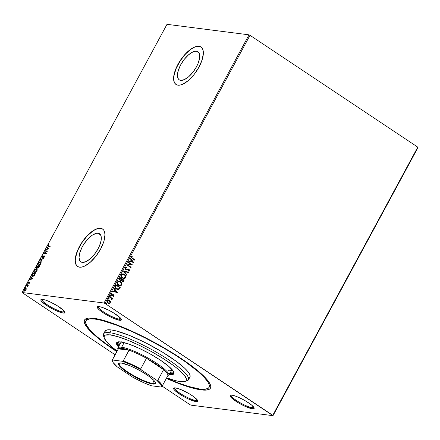 <?xml version="1.0" encoding="UTF-8"?>
<svg xmlns="http://www.w3.org/2000/svg" width="440" height="440" viewBox="0 0 440 440"><rect width="100%" height="100%" fill="white"/><g stroke="black" fill="none" stroke-linecap="round" stroke-linejoin="round"><path stroke-width="0.66" d="M209.319 386.611A69.971 13.228 -151.6 0 0 210.089 384.098A69.971 13.228 28.4 0 1 209.803 385.974L209.061 387.354A69.971 13.228 28.4 0 1 200.007 389.092A69.971 13.228 28.4 0 1 166.502 378.125L178.376 382.976L188.243 386.364L200.007 389.092L205.381 389.235L208.538 388.031L209.237 386.936L209.341 385.523L208.852 383.807L207.774 381.805L203.891 377.02L197.835 371.355L185.224 361.691L174.933 354.827L163.587 347.936L145.547 338.124L133.524 332.299L116.628 325.188L102.394 320.568L94.996 319.077A69.971 13.228 28.4 0 1 167.53 350.268A69.971 13.228 28.4 0 1 209.055 387.365M201.212 389.895L201.069 389.213L201.212 389.895L206.712 390.043L209.941 388.812L210.656 387.69L210.766 386.243L209.16 382.443L205.183 377.548L198.99 371.756L190.823 365.277L180.989 358.375L157.883 344.344L133.199 331.798L121.446 326.695L110.693 322.641L101.354 319.798L93.792 318.274A71.583 13.53 28.4 0 1 162.102 346.726A71.583 13.53 28.4 0 1 210.529 385.204A71.583 13.53 28.4 0 1 201.212 389.895A71.583 13.53 28.4 0 1 166.347 378.417L184.311 385.528L193.649 388.372L201.212 389.895M195.701 400.472A12.87 2.431 -151.6 0 0 197.395 400.07A12.87 2.431 28.4 0 1 197.362 400.153A12.87 2.431 28.4 0 1 195.701 400.472L196.488 399.009L195.701 400.472A12.87 2.431 28.4 0 1 182.358 394.735A12.87 2.431 28.4 0 1 174.724 387.91A12.87 2.431 28.4 0 1 174.774 387.838A12.87 2.431 -151.6 0 0 182.166 394.62A12.87 2.431 -151.6 0 0 195.701 400.472L195.927 401.566L195.701 400.472M175.406 387.888A13.673 2.585 28.4 0 1 188.458 393.322A13.673 2.585 28.4 0 1 197.709 400.67A13.673 2.585 28.4 0 1 195.927 401.566L197.593 401.363L197.445 400.142L193.941 396.864L189.937 394.196L180.691 389.493L175.406 387.888L173.739 388.097L173.888 389.312L174.647 390.247L181.396 395.257L188.397 398.986L195.927 401.566A13.673 2.585 28.4 0 1 180.664 394.807A13.673 2.585 28.4 0 1 174.103 387.91A13.673 2.585 28.4 0 1 175.406 387.888M62.931 311.949A12.87 2.431 -151.6 0 0 64.625 311.553A12.87 2.431 28.4 0 1 64.592 311.636A12.87 2.431 28.4 0 1 62.931 311.949L63.718 310.486L62.931 311.949A12.87 2.431 28.4 0 1 49.588 306.213A12.87 2.431 28.4 0 1 41.954 299.393A12.87 2.431 28.4 0 1 42.004 299.316A12.87 2.431 -151.6 0 0 49.396 306.097A12.87 2.431 -151.6 0 0 62.931 311.949L63.157 313.049L62.931 311.949M42.636 299.365A13.673 2.585 28.4 0 1 55.688 304.805A13.673 2.585 28.4 0 1 64.939 312.152A13.673 2.585 28.4 0 1 63.157 313.049L64.207 313.077L64.983 312.351L63.916 310.69L57.167 305.679L50.166 301.95L45.865 300.201L42.636 299.365L40.97 299.574L41.118 300.79L41.877 301.725L48.626 306.735L55.627 310.464L63.157 313.049A13.673 2.585 28.4 0 1 47.894 306.29A13.673 2.585 28.4 0 1 41.333 299.387A13.673 2.585 28.4 0 1 42.636 299.365M119.367 319.182A12.87 2.431 -151.6 0 0 121.066 318.786A12.87 2.431 28.4 0 1 121.033 318.868A12.87 2.431 28.4 0 1 119.367 319.182L120.159 317.724L119.367 319.182A12.87 2.431 28.4 0 1 106.029 313.451A12.87 2.431 28.4 0 1 98.389 306.625A12.87 2.431 28.4 0 1 98.439 306.554A12.87 2.431 -151.6 0 0 105.831 313.33A12.87 2.431 -151.6 0 0 119.367 319.182L119.592 320.282L119.367 319.182M99.077 306.598A13.673 2.585 28.4 0 1 112.123 312.037A13.673 2.585 28.4 0 1 121.374 319.385A13.673 2.585 28.4 0 1 119.592 320.282L120.643 320.309L121.418 319.583L120.351 317.922L113.608 312.911L108.955 310.321L102.306 307.434L99.077 306.598L97.411 306.807L97.559 308.022L99.501 310.068L105.061 313.973L112.068 317.697L119.592 320.282A13.673 2.585 28.4 0 1 104.335 313.522A13.673 2.585 28.4 0 1 97.768 306.62A13.673 2.585 28.4 0 1 99.077 306.598M252.137 407.704A12.87 2.431 -151.6 0 0 253.836 407.308A12.87 2.431 28.4 0 1 253.798 407.385A12.87 2.431 28.4 0 1 252.137 407.704L252.929 406.241L252.137 407.704A12.87 2.431 28.4 0 1 238.799 401.968A12.87 2.431 28.4 0 1 231.16 395.148A12.87 2.431 28.4 0 1 231.209 395.07A12.87 2.431 -151.6 0 0 238.601 401.852A12.87 2.431 -151.6 0 0 252.137 407.704L252.362 408.804L252.137 407.704M231.847 395.12A13.673 2.585 28.4 0 1 244.893 400.554A13.673 2.585 28.4 0 1 254.144 407.908A13.673 2.585 28.4 0 1 252.362 408.804L254.029 408.595L253.88 407.38L251.939 405.334L246.378 401.429L241.725 398.844L235.076 395.956L231.847 395.12L230.181 395.329L230.021 395.819L231.088 397.48L237.831 402.49L244.838 406.219L252.362 408.804A13.673 2.585 28.4 0 1 237.105 402.039A13.673 2.585 28.4 0 1 230.538 395.142A13.673 2.585 28.4 0 1 231.847 395.12M98.054 233.25A16.858 7.282 123.7 0 1 99.528 233.789A16.858 7.282 123.7 0 1 97.191 250.355A16.858 7.282 123.7 0 1 82.302 262.372L80.916 261.899L79.888 260.876L79.035 257.395L79.877 252.45L82.291 246.802L83.98 243.98L87.995 238.882L92.345 235.142L96.36 233.332L98.054 233.25L99.44 233.728L100.469 234.746L101.107 236.264L101.112 240.565L99.451 245.96L98.065 248.826L94.451 254.32L90.189 258.825L85.921 261.652L82.302 262.372A16.858 7.282 123.7 0 1 80.828 261.839A16.858 7.282 123.7 0 1 83.166 245.273A16.858 7.282 123.7 0 1 98.054 233.25L100.595 234.944L98.054 233.25M196.471 51.233A16.858 7.282 123.7 0 1 197.951 51.766A16.858 7.282 123.7 0 1 195.608 68.332A16.858 7.282 123.7 0 1 180.725 80.355L179.333 79.877L178.305 78.859L177.452 75.372L178.299 70.428L180.708 64.779L184.322 59.285L188.59 54.78L192.852 51.953L194.782 51.315L196.471 51.233L197.857 51.706L198.891 52.723L199.524 54.247L199.529 58.542L197.868 63.943L196.482 66.803L192.869 72.297L188.606 76.802L184.338 79.629L180.725 80.355A16.858 7.282 123.7 0 1 179.245 79.816A16.858 7.282 123.7 0 1 181.583 63.25A16.858 7.282 123.7 0 1 196.471 51.233L199.012 52.927L196.471 51.233M201.091 47.053L201.031 47.014A22.523 9.73 -56.3 0 0 199.117 46.338L198.996 46.261A22.523 9.73 123.7 0 1 200.97 46.976A22.523 9.73 123.7 0 1 197.846 69.102A22.523 9.73 123.7 0 1 177.958 85.162L180.213 85.052L182.793 84.2L188.485 80.421L194.183 74.404L199.012 67.062L202.235 59.516L203.363 52.91L203.077 50.287L202.224 48.257L200.849 46.893L198.996 46.261L196.735 46.371L194.161 47.223L191.367 48.785L185.559 53.779L182.765 57.019L177.941 64.361L174.719 71.907L173.591 78.513L173.877 81.136L174.724 83.166L176.105 84.524L177.958 85.162A22.523 9.73 123.7 0 1 175.984 84.447A22.523 9.73 123.7 0 1 179.108 62.321A22.523 9.73 123.7 0 1 198.996 46.261L199.117 46.338A22.523 9.73 -56.3 0 0 179.273 62.326A22.523 9.73 -56.3 0 0 176.044 84.486M102.668 229.075L102.614 229.037A22.523 9.73 -56.3 0 0 100.694 228.36L100.573 228.278A22.523 9.73 123.7 0 1 102.547 228.993A22.523 9.73 123.7 0 1 99.424 251.125A22.523 9.73 123.7 0 1 79.541 267.185L81.796 267.075L84.37 266.222L90.068 262.444L95.766 256.421L100.595 249.084L103.818 241.532L104.946 234.933L104.654 232.309L103.807 230.274L102.427 228.916L100.573 228.278L98.318 228.388L95.744 229.246L92.95 230.808L87.142 235.802L81.779 242.611L77.671 250.201L75.455 257.416L75.168 260.53L75.46 263.159L76.307 265.188L77.688 266.547L79.541 267.185A22.523 9.73 123.7 0 1 77.567 266.47A22.523 9.73 123.7 0 1 80.691 244.338A22.523 9.73 123.7 0 1 100.573 228.278L100.694 228.36A22.523 9.73 -56.3 0 0 80.856 244.349A22.523 9.73 -56.3 0 0 77.627 266.508M417.775 147.147L272.773 415.316L105.001 303.457L250.003 35.294L417.775 147.147L418 147.505L273.004 415.674L418 147.505L417.775 147.147L250.003 35.294L105.001 303.457L273.004 415.674L190.982 405.158L273.004 415.674L272.773 415.316L417.775 147.147M108.559 300.097L110.434 301.554L109.533 300.459L108.306 300.097L107.201 300.773L107.184 302.17L108.35 303.375L109.945 303.391L110.534 301.879L110.281 301.532L110.248 302.885L110.434 301.554L109.533 300.459L108.63 300.108L107.201 300.773C106.887 301.818 107.168 302.627 108.053 303.204L109.346 303.573L110.396 302.902L108.889 303.55M111.645 299.502L112.024 299.816L111.98 298.694L112.437 299.002L112.635 298.628L109.549 296.566L109.346 296.94L111.59 298.601L111.876 299.899L111.98 298.694L112.437 299.002L112.635 298.628L109.549 296.566L109.346 296.94L111.413 298.397L111.645 299.502M112.976 294.602L113.669 294.817L111.436 294.85L111.144 294.173L111.584 294.872L111.183 294.063L111.936 293.788L111.766 293.381L110.935 293.87L111.397 295.257L113.482 295.202L113.702 295.84L113.118 296.104L113.262 296.5L114.163 295.895L113.806 294.921L113.13 294.618L111.584 294.872L111.276 294.305L111.936 293.788L111.766 293.381L110.831 294.267L111.661 295.389L113.614 295.317L113.262 296.5L114.092 296.07L113.113 296.478M115.379 285.791L115.225 287.661L117.04 289.361L118.888 289.372L120.214 287.474L115.99 284.658L115.379 285.791C114.829 287.188 115.181 288.266 116.43 289.025L117.777 289.57L119.037 289.267L120.214 287.474L115.99 284.658L115.379 285.791M119.9 277.426L119.207 278.949L119.559 279.994L120.533 280.577L121.446 280.297L122.535 281.556L123.448 281.364L124.124 280.242L119.9 277.426L119.372 278.399L119.95 280.346L121.446 280.297L122.711 281.595L124.124 280.242L119.9 277.426M123.437 270.881L126.786 275.319L127.006 274.912L124.443 271.59L128.288 272.547L128.508 272.14L123.404 270.941L126.786 275.319L127.006 274.912L124.443 271.59L128.288 272.547L128.508 272.14L123.437 270.881M128.024 262.399L131.164 264.495L126.709 264.831L130.933 267.647L131.137 267.273L127.985 265.172L132.451 264.841L128.227 262.026L128.024 262.399L131.164 264.495L126.709 264.831L130.933 267.647L131.137 267.273L127.985 265.172L132.451 264.841L128.227 262.026L128.024 262.399M132.303 258.044L131.461 257.219L132.264 256.328L132.044 255.921L131.06 256.514L131.076 257.521L134.91 260.293L135.113 259.919L132.154 258.027L135.113 259.919L132.303 258.044L131.494 256.801L132.264 256.328L132.044 255.921L131.06 256.514L132.061 258.39L134.91 260.293L135.113 259.919L134.794 260.211L134.965 259.897L132.303 258.044M133.733 262.477L130.35 258.099L130.13 258.506L131.214 259.908L130.477 261.272L128.849 260.871L128.629 261.278L133.733 262.477L130.35 258.099L130.13 258.506L131.214 259.908L130.477 261.272L128.849 260.871L128.629 261.278L133.733 262.477M126.275 267.212L125.131 267.537L124.971 268.747L126.011 269.709L128.728 269.572L129.041 270.298L128.101 270.704L128.205 271.172L129.322 270.864L129.454 269.83L128.359 268.961L126.401 269.297L125.653 269.033L125.411 268.059L126.561 267.69L126.346 267.223M123.096 273.829L124.421 274.335L123.178 273.839L121.864 274.06L120.972 275.715L121.721 277.481L123.233 278.493L124.999 278.372L125.835 277.206L125.516 275.495L124.267 274.312C125.488 275.088 125.901 276.204 125.51 277.656L125.659 277.673C126.055 276.221 125.642 275.11 124.421 274.335L123.167 273.839L121.204 274.742C120.791 276.194 121.198 277.305 122.419 278.086L123.695 278.597L125.659 277.673L123.624 278.586M119.185 281.061L120.511 281.567L119.268 281.072L117.953 281.292L117.062 282.948L117.81 284.713L119.323 285.725L121.088 285.604L121.924 284.433L121.605 282.722L120.357 281.545C121.578 282.32 121.99 283.437 121.6 284.889L121.748 284.906C122.144 283.454 121.732 282.343 120.511 281.567L119.257 281.072L117.293 281.974C116.88 283.426 117.288 284.537 118.509 285.318L119.785 285.83L121.748 284.906L119.713 285.819M117.48 292.523L114.103 288.151L113.883 288.558L114.967 289.96L114.224 291.324L112.602 290.923L112.382 291.33L117.447 292.589L114.103 288.151L113.883 288.558L114.967 289.96L114.224 291.324L112.602 290.923L112.382 291.33L117.48 292.523M109.819 295.642L110.49 295.581L109.939 295.735L110.281 296.269L110.677 295.812L110.336 295.565L110.523 296.109L110.49 295.581L109.967 295.658L110.149 296.202L110.671 296.125L110 296.186M108.268 298.507L108.939 298.452L108.389 298.601L108.73 299.134L109.126 298.683L108.785 298.43L108.972 298.975L108.939 298.452L108.416 298.529L108.603 299.074L109.12 298.997L108.449 299.052M105.738 303.182L106.409 303.127L105.859 303.276L106.205 303.815L106.601 303.358L106.26 303.105L106.442 303.655L106.409 303.127L105.886 303.204L106.073 303.749L106.59 303.672L105.919 303.732M22 292.495L166.996 24.326L249.018 34.843L104.022 303.012L22 292.495L104.022 303.012L105.001 303.457L104.022 303.012L249.018 34.843L250.003 35.294L249.018 34.843L166.996 24.326L22 292.495L115.121 354.783L22 292.495M26.213 288.69L25.548 288.239L24.409 288.893L23.76 290.103L23.947 290.862L24.877 290.851L25.9 289.894L26.23 288.789L25.729 288.239L23.997 289.487L24.244 290.983L25.124 290.708L25.988 289.74L26.213 288.69L25.729 288.239M27.396 285.852L27.506 286.803L28.243 285.494L26.323 285.252L26.12 285.626L27.445 285.885L27.506 286.803L28.243 285.494L26.323 285.252L28.182 285.62L26.323 285.252L26.12 285.626L27.407 285.857M29.678 282.909L29.48 282.128L27.951 283.03L28.402 281.848L27.588 283.206L28.116 283.409L29.37 282.507L29.018 283.597L29.634 282.986L29.563 282.134L28.045 283.069L28.402 281.848L27.726 282.584L27.852 283.448L29.145 282.574L29.431 282.904L29.018 283.597L29.678 282.909M32.148 274.472L31.757 275.974L32.819 276.496L34.15 275.704L35.392 273.68L32.758 273.339L32.148 274.472C31.543 275.781 31.636 276.457 32.423 276.496L34.276 275.561L35.392 273.68L32.758 273.339L32.148 274.472M36.669 266.107L35.937 267.575L36.273 268.323L37.362 267.641L37.598 268.153L38.302 267.96L39.303 266.447L36.669 266.107L39.237 266.569L36.669 266.107L36.146 267.08L36.273 268.323L37.362 267.641L37.675 268.169L39.303 266.447L36.669 266.107M40.211 259.562L41.965 261.52L42.185 261.113L40.827 259.677L43.467 258.748L43.687 258.341L40.178 259.622L41.965 261.52L42.185 261.113L40.827 259.677L43.467 258.748L43.687 258.341L40.211 259.562M44.792 251.081L46.756 251.334L43.477 253.517L46.112 253.853L46.316 253.479L44.352 253.226L47.63 251.048L44.996 250.707L44.792 251.081L46.756 251.334L43.477 253.517L46.112 253.853L46.316 253.479L44.352 253.226L47.63 251.048L44.996 250.707L44.792 251.081M48.543 245.894L48.07 245.476L48.669 244.382L47.8 245.394L47.784 246.098L50.094 246.494L50.292 246.12L48.543 245.894L50.226 246.24L48.543 245.894L48.142 245.289L48.669 244.382L47.872 245.262L48.312 246.268L50.094 246.494L50.292 246.12L48.543 245.894L48.142 245.289M48.912 248.677L47.119 246.78L46.898 247.187L47.476 247.797L46.734 249.161L45.403 249.959L48.912 248.677L47.119 246.78L46.898 247.187L47.476 247.797L46.734 249.161L45.403 249.959L48.912 248.677M42.977 255.448L41.866 256.366L41.85 257.56L44.127 256.278L44.352 256.702L43.61 257.73L44.567 256.85L44.715 256.163L44.308 255.899L42.037 257.153L42.977 255.448L41.811 256.471L41.965 257.587L44.231 256.278L43.61 257.73L44.567 256.85L44.418 255.904L42.069 257.18L42.416 257.373L42.097 256.476L42.977 255.448M40.772 261.921L40.403 261.789C39.661 261.673 38.869 262.24 38.016 263.489L38.016 263.489C37.499 264.776 37.626 265.457 38.39 265.529C39.138 265.65 39.941 265.078 40.799 263.813C41.3 262.531 41.167 261.855 40.403 261.789L39.259 262.125L38.142 263.269L37.681 264.682L38.17 265.474L39.226 265.375L40.529 264.248L41.123 262.625L40.403 261.789L40.882 262.009M36.861 269.154L36.492 269.022C35.75 268.906 34.958 269.473 34.105 270.721L34.105 270.721C33.589 272.008 33.715 272.69 34.48 272.762C35.227 272.882 36.031 272.311 36.889 271.046C37.389 269.764 37.257 269.088 36.492 269.022L35.349 269.357L34.232 270.501L33.77 271.915L34.26 272.707L35.316 272.608L36.619 271.48L37.213 269.858L36.492 269.022L36.971 269.242M32.665 278.729L30.872 276.832L30.652 277.239L31.224 277.849L30.487 279.213L29.15 280.011L32.665 278.729L30.872 276.832L30.652 277.239L31.224 277.849L30.487 279.213L29.15 280.011L32.665 278.729M27.148 284.091L26.708 284.614L27.148 284.091L26.807 284.713L27.148 284.091L27.198 284.427M25.597 286.957L25.157 287.485L25.597 286.957L25.207 287.243L25.262 287.579L25.647 287.298L25.597 286.957L25.647 287.298M23.067 291.632L22.627 292.16L23.067 291.632L22.732 292.259L23.067 291.632L23.117 291.973M162.162 386.15L189.998 404.707L162.162 386.15M190.982 405.158L189.998 404.707L190.982 405.158M93.792 318.274L88.292 318.125L85.063 319.358L84.348 320.48L84.238 321.926L85.844 325.727L89.821 330.622L96.008 336.413L104.181 342.887L116.82 351.637A71.583 13.53 28.4 0 1 86.95 318.384A71.583 13.53 28.4 0 1 93.792 318.274M85.949 320.804A69.971 13.228 28.4 0 1 94.996 319.077L95.309 318.494L94.996 319.077L89.617 318.934L86.466 320.139L85.767 321.233L85.657 322.647L87.23 326.365L91.113 331.15L97.168 336.809L105.155 343.139L116.98 351.346A69.971 13.228 28.4 0 1 85.949 320.804L86.702 319.413A69.971 13.228 28.4 0 1 88.116 318.148A69.971 13.228 -151.6 0 0 86.433 320.166M102.547 228.998L100.694 228.36L98.439 228.47L95.865 229.323L93.071 230.89L87.263 235.884L81.895 242.693L77.792 250.283L75.576 257.499L75.29 260.612L75.581 263.236L76.428 265.265L77.809 266.629M200.97 46.976L199.117 46.338L196.856 46.448L194.282 47.306L191.488 48.867L185.68 53.862L180.318 60.671L176.215 68.261L173.993 75.477L173.712 78.59L173.998 81.213L174.845 83.248L176.226 84.607M47.828 246.136L48.312 246.268M47.982 246.202L48.059 245.52M48.785 246.059L48.384 245.448L48.785 246.059L48.329 245.9M48.076 245.487L48.021 246.257M45.804 249.821L45.623 249.552L47.124 249.056L45.804 249.821M47.685 248.012L46.898 247.187L47.328 247L47.141 247.352L47.685 248.012M48.499 248.787L47.658 247.99L48.499 248.787L47.091 249.035L48.499 248.787L47.091 249.035L47.658 247.99L48.499 248.787M45.1 251.125L44.996 250.707L47.531 251.163L45.1 251.125M44.594 253.385L46.25 253.6L44.594 253.385M43.819 253.556L46.998 251.493L43.819 253.556M42.174 257.213L42.801 257.252M43.962 256.339L43.917 256.041L44.677 256.064M44.819 256.119L44.418 255.904M44.022 257.477L43.61 257.416L43.973 257.51M44.231 256.278L44.297 256.812M44.539 256.971L44.473 256.438L44.539 256.971M42.207 257.747L42.053 256.63M43.076 255.679L42.625 255.954M41.992 256.746L41.998 257.653M44.528 256.454L44.627 256.757M44.715 256.075L43.945 256.355M42.834 257.23L42.279 257.312M41.998 261.459L40.178 259.622L41.998 261.459M38.022 265.403L38.39 265.529M38.632 265.689C37.867 265.617 37.741 264.935 38.258 263.648M39.358 262.383L40.403 261.789M40.964 262.053L39.336 262.399M39.754 265.051L38.594 265.155C37.972 265.1 37.873 264.555 38.291 263.511L40.2 262.163C40.816 262.218 40.925 262.763 40.519 263.797L38.594 265.155L38.055 264.71L38.132 263.863L38.22 265.529M38.132 263.863L39.545 262.284L40.293 262.18L40.744 262.603L40.178 264.297L38.5 265.188M40.777 262.454L40.92 263.604M38.429 265.117L39.721 265.078M38.594 265.155L38.302 265.056L38.538 265.216M40.2 262.163L40.612 262.361M40.761 263.956C41.167 262.922 41.058 262.378 40.442 262.322M37.362 267.641L37.917 268.334M36.515 268.488L36.388 267.24M36.982 268.059L36.476 267.949L36.74 266.519L37.928 266.783L36.476 267.949L36.262 267.493L36.278 268.384M37.692 267.295L37.406 267.713M36.262 267.493L36.74 266.519L37.719 266.646L37.505 267.586L36.553 268.021M38.483 267.834L38.192 267.96M37.917 267.828L37.989 266.679L39.044 266.926L37.956 267.883M37.873 267.795L37.989 266.679L38.83 266.788L38.83 267.311L38 267.916M37.422 267.685L37.857 266.992M36.531 267.988L36.944 268.076M34.111 272.635L34.48 272.762M34.722 272.921C33.957 272.85 33.831 272.168 34.348 270.881M35.448 269.615L36.492 269.022M37.054 269.286L35.425 269.632M34.238 271.101L34.309 272.762M35.844 272.283L34.59 272.421M36.867 269.687L37.01 270.837M34.518 272.349L34.683 272.388C34.062 272.332 33.963 271.788 34.381 270.743L36.289 269.396C36.905 269.451 37.015 269.995 36.608 271.029L34.683 272.388L35.811 272.311M34.683 272.388L34.105 271.711L34.738 270.221L36.196 269.385L36.867 270.177L36.141 271.673L34.628 272.448M36.289 269.396L36.702 269.594M36.85 271.189C37.257 270.155 37.147 269.61 36.531 269.555M32.863 273.757L32.758 273.339L35.327 273.801L32.863 273.757M32.043 276.37L32.423 276.496M32.175 275.061L32.175 276.441L32.142 275.138M33.858 275.99L32.522 276.155M32.477 276.095L32.093 275.358L32.83 273.752L35.134 274.159L34.342 275.473L32.868 276.287L32.137 275.16L32.83 273.752L34.92 274.021L34.133 275.33L32.379 275.974M32.45 276.084L33.803 276.029M29.557 279.868L29.37 279.603L30.872 279.109L29.557 279.868M31.438 278.064L30.652 277.239L31.081 277.052L30.894 277.404L31.438 278.064M32.252 278.839L31.411 278.041L32.252 278.839L30.844 279.087L32.252 278.839L30.844 279.087L31.411 278.041L32.252 278.839M29.37 282.507L29.431 282.904M29.387 282.733L29.673 283.063L29.475 282.579M28.094 283.608L27.968 282.75M28.226 282.733L28.287 283.234L27.984 282.574M28.045 283.069L28.518 283.168M27.918 282.838L27.869 283.465M26.758 284.372L27.39 284.251M27.302 284.257L26.95 284.779M27.764 286.594L27.638 286.011M25.207 287.243L25.839 287.117M25.751 287.127L25.399 287.645M24.486 291.143L24.233 289.647M25.053 288.706L26.092 288.425M26.136 288.442L24.943 288.789M24.09 289.966L24.189 291.022M25.306 290.598L24.464 290.68M25.993 288.86L26.152 289.416M26.164 289.344L25.828 288.789L25.751 289.713L24.382 290.598L24.684 290.769L24.233 289.514L25.526 288.613L25.933 289.834L24.442 290.609L25.179 290.67M24.382 290.598L24.052 290.158L24.376 289.284L25.24 288.64L25.817 288.772M22.682 291.918L23.309 291.791M23.221 291.803L22.869 292.32M47.091 249.035L47.658 247.99L48.263 248.628L47.091 249.035M30.844 279.087L31.411 278.041L32.01 278.68L30.844 279.087M25.526 288.613L25.971 288.844M131.918 255.948L132.264 256.328L131.346 256.779L132.154 258.027L131.285 256.988L132.116 256.305L131.918 255.948M128.843 260.887L130.477 261.272L128.843 260.887M130.295 258.203L133.579 262.454L130.295 258.203M131.412 260.337L130.845 261.382L132.699 261.822L130.845 261.382L132.699 261.822L130.994 261.404L131.56 260.359L130.845 261.382L131.56 260.359L132.699 261.822L131.412 260.337M128.194 262.086L132.451 264.841L127.837 265.155L131.137 267.273L130.817 267.57L130.983 267.256L127.837 265.155L132.303 264.825L128.194 262.086M126.511 267.245L124.999 267.724L125.587 269.511L128.728 269.572L128.997 270.419L128.101 270.704L128.205 271.172L129.426 270.71L128.909 269.181L125.796 269.143L125.444 267.988L126.561 267.69L126.511 267.245L126.412 267.674L125.296 267.966L125.642 269.121L126.126 269.274M126.275 269.297L125.796 269.143M128.013 268.928L128.909 269.181L129.426 270.71L128.051 271.156L129.036 270.963L129.388 270.188L129.074 269.44L128.211 268.945M128.057 269.434L128.728 269.572M126.088 269.737L127.908 269.412L126.187 269.748M125.642 269.121L125.235 268.125L126.412 267.674L126.159 267.196M127.908 269.412L128.255 269.418M128.722 271.112L129.173 270.842M123.431 270.897L128.508 272.14L128.145 272.509L128.354 272.118L123.431 270.897M124.289 271.574L127.006 274.912L126.693 275.193L126.858 274.89L124.289 271.574M123.97 278.591L125.378 277.865L125.697 276.392L124.806 274.753L123.024 273.823M125.362 275.473L124.966 274.923M123.624 278.119L122.469 277.695L121.462 275.803L121.495 275L122.018 274.577L123.574 274.389L125.015 275.501L125.301 277.216L123.651 278.124L122.623 277.712C121.633 277.09 121.308 276.188 121.644 275.017L123.206 274.307L124.218 274.709C125.202 275.33 125.532 276.227 125.219 277.404L124.509 278.02L123.47 278.096L122.32 277.585L121.49 276.562L121.319 275.578L121.721 274.681L123.426 274.368M123.134 274.296L121.495 275C121.16 276.172 121.484 277.068 122.469 277.695L123.58 278.113M119.867 277.486L124.124 280.242L123.75 280.929L122.634 281.584L123.299 281.341L123.976 280.225L119.867 277.486M120.555 280.582L121.446 280.297L120.483 280.572M120.005 279.95L119.686 279.114L120.131 278.091L119.746 278.498L120.005 279.95L119.537 279.092L119.977 278.069L121.699 279.136L120.984 280.065L120.153 279.972L120.131 278.091L121.699 279.136L121.226 279.889L120.131 280.027M122.689 281.1L121.704 280.357L121.985 279.406L122.144 280.957L122.579 281.111L122.144 280.957L121.985 279.406L123.486 280.329L122.293 280.973L121.836 280.181L122.133 279.428L123.486 280.329L122.557 281.1M120.153 279.972L120.478 280.115M120.059 285.824L121.468 285.098L121.787 283.624L120.896 281.985L119.114 281.055M121.308 282.475L121.055 282.156M119.713 285.351L118.558 284.928L117.552 283.036L117.585 282.233L118.107 281.809L119.663 281.622L121.105 282.733L121.391 284.449L119.741 285.357L118.712 284.944C117.722 284.323 117.398 283.421 117.733 282.249L119.295 281.54L120.307 281.941C121.292 282.562 121.622 283.459 121.308 284.636L120.599 285.252L119.559 285.329L118.41 284.818L117.579 283.795L117.409 282.81L117.81 281.914L119.515 281.6M119.224 281.529L117.585 282.233C117.249 283.404 117.574 284.3 118.558 284.928L119.669 285.346M117.552 289.542L118.888 289.25L120.065 287.458L115.957 284.719L120.214 287.474L119.037 289.267L117.7 289.559M117.365 289.031L116.061 288.299L115.467 287.359L115.489 286.495L116.221 285.324L119.576 287.562L118.745 288.805L117.689 289.086L116.485 288.629L117.618 289.069M116.633 288.651L115.418 286.776L116.633 288.651L115.616 287.381L116.001 285.725L115.418 286.776L116.067 285.302L115.852 285.703L116.221 285.324L119.576 287.562L118.498 288.965L116.633 288.651M112.591 290.939L114.224 291.324L112.591 290.939M114.043 288.255L117.332 292.507L114.043 288.255M115.159 290.389L114.593 291.434L116.446 291.874L114.593 291.434L116.446 291.874L114.747 291.456L115.313 290.411L114.593 291.434L115.313 290.411L116.446 291.874L115.159 290.389M113.003 295.086L113.482 295.202M112.481 295.245L111.793 295.433L112.481 295.245M111.397 295.257L111.942 295.449M111.925 294.976L111.584 294.872M111.436 294.85L111.776 294.959M113.669 294.817L113.944 296.048L113.669 294.817L113.13 294.618M113.229 296.461L113.872 296.159L114.021 295.504L113.047 294.608M110.149 296.202L110.671 296.125M110.49 295.581L109.967 295.658M110.132 296.247L110.561 295.95L110.209 295.499M109.516 296.626L112.635 298.628L112.316 298.92L112.486 298.606L109.516 296.626M111.804 299.844L111.832 298.678L112.139 299.684L111.727 299.882M108.603 299.074L109.12 298.997M108.939 298.452L108.416 298.529M108.581 299.118L109.01 298.82L108.658 298.37M108.966 303.562L109.346 303.573M108.856 303.545L110.05 303.16L110.424 302.209L109.533 300.459L108.554 300.097M110.121 301.202L109.912 300.905M109.021 303.1L107.905 302.654L107.311 301.532L107.591 300.79L108.504 300.542M108.532 300.542L107.432 301.004L108.103 302.808L107.58 301.026L108.609 300.553L109.329 300.834L110.022 302.649L108.961 303.111L108.103 302.808L108.884 303.094M106.073 303.749L106.59 303.672M106.409 303.127L105.886 303.204M106.051 303.793L106.48 303.495L106.128 303.045M108.251 302.825L107.487 301.279L107.943 300.658L108.658 300.559L109.714 301.158L110.116 302.39L109.417 303.089L108.251 302.825M184.707 381.519L186.819 380.93A48.257 9.125 -151.6 0 0 163.653 356.582A48.257 9.125 -151.6 0 0 109.791 332.723L110.242 334.917A46.651 8.817 28.4 0 1 162.311 357.979A46.651 8.817 28.4 0 1 184.707 381.519A46.651 8.817 28.4 0 1 180.252 381.59L185.075 381.398L185.939 380.886L186.478 379.209L184.322 375.221L178.805 369.765L173.481 365.547L163.531 358.749L152.014 351.907L139.909 345.609L128.266 340.401L118.085 336.732L110.242 334.917L105.418 335.11L104.555 335.621L104.022 337.293L106.172 341.286L111.689 346.736L117.139 351.048A46.651 8.817 28.4 0 1 104.175 337.975A46.651 8.817 28.4 0 1 110.242 334.917L109.791 332.723A48.257 9.125 28.4 0 1 159.814 354.228A48.257 9.125 28.4 0 1 188.447 379.814A48.257 9.125 28.4 0 1 185.603 381.139M120.907 342.397A28.952 5.473 28.4 0 1 121.242 342.018M118.976 345.961A31.768 6.006 28.4 0 1 117.678 342.447A31.768 6.006 28.4 0 1 118.278 341.891M119.763 344.614L118.294 341.891L120.808 341.957A32.571 6.16 28.4 0 0 116.595 342.76A32.571 6.16 28.4 0 0 118.437 346.962L116.457 343.618L116.837 342.452L118.305 341.891A31.768 6.006 -151.6 0 0 119.73 344.57M116.842 342.447A32.571 6.16 -151.6 0 0 118.811 346.269L117.062 343.723L116.886 342.265M174.037 373.362L172.568 373.923L169.752 373.813A32.571 6.16 -151.6 0 0 170.066 373.852L169.691 374.55A32.571 6.16 28.4 0 1 169.373 374.506L170.066 373.852A32.571 6.16 -151.6 0 0 174.031 373.368M188.447 379.814L189.948 377.036A48.257 9.125 -151.6 0 0 161.315 351.45A48.257 9.125 -151.6 0 0 111.293 329.94L109.791 332.723L111.293 329.94A48.257 9.125 -151.6 0 0 105.05 331.133L103.549 333.911A48.257 9.125 28.4 0 1 109.791 332.723A48.257 9.125 -151.6 0 0 103.51 335.885L104.175 337.975M104 337.013A48.257 9.125 28.4 0 1 103.549 333.911M166.666 377.828L175.318 380.595L180.252 381.59A46.651 8.817 28.4 0 1 166.666 377.828M120.808 341.957L128.496 343.943L138.738 348.111L149.974 353.82L160.485 360.206L168.68 366.295L173.305 371.157L174.037 372.889L173.663 374.055L172.194 374.616L169.691 374.55A32.571 6.16 28.4 0 0 173.899 373.747L173.899 373.747A32.571 6.16 28.4 0 0 154.572 356.477A32.571 6.16 28.4 0 0 120.808 341.957M190.075 376.739L189.811 374.583L187.924 371.635L184.481 368.016L176.704 361.631L162.58 352.215L146.157 343.079L129.938 335.616L116.391 330.968L111.293 329.94L107.58 329.841L105.408 330.671L104.852 332.404M173.701 371.833L173.333 372.972L172.75 373.318L169.461 373.45M119.009 346.005L117.546 343.283L117.915 342.144L118.498 341.798M170.671 372.114A31.768 6.006 -151.6 0 0 173.696 371.844A31.768 6.006 28.4 0 1 173.569 372.669A31.768 6.006 28.4 0 1 169.917 373.505M170.214 372.064L172.656 372.13L174.086 371.58M171.963 369.177L171.919 369.76M169.323 370.755L168.102 370.656A28.952 5.473 28.4 0 0 171.842 369.941L168.839 375.496A28.952 5.473 28.4 0 1 167.524 376.244M120.83 342.573L121.655 341.803M171.974 369.446A28.952 5.473 28.4 0 1 171.842 369.941M152.597 383.377A20.51 3.878 -151.6 0 0 155.337 382.333A20.51 3.878 28.4 0 1 155.249 382.877A20.51 3.878 28.4 0 1 152.597 383.377L154.088 380.622L152.597 383.377A20.51 3.878 28.4 0 1 131.34 374.236A20.51 3.878 28.4 0 1 119.169 363.363A20.51 3.878 28.4 0 1 119.576 362.995A20.51 3.878 -151.6 0 0 130.202 373.549A20.51 3.878 -151.6 0 0 152.597 383.377L152.735 384.038L152.597 383.377M121.231 363.033A20.994 3.971 28.4 0 1 141.268 371.382A20.994 3.971 28.4 0 1 155.469 382.663A20.994 3.971 28.4 0 1 152.735 384.038L144.623 381.568L137.572 378.323L130.427 374.352L121.88 368.357L118.899 365.222L118.432 364.106L118.674 363.352L121.231 363.033L129.344 365.502L136.395 368.748L143.539 372.724L149.688 376.822L153.901 380.418L155.067 381.854L155.535 382.965L155.293 383.719L152.735 384.038A20.994 3.971 28.4 0 1 129.305 373.659A20.994 3.971 28.4 0 1 119.229 363.066A20.994 3.971 28.4 0 1 121.231 363.033M118.151 349.223A28.149 5.324 28.4 0 1 118.349 348.86A28.149 5.324 28.4 0 1 121.869 348.337L121.644 347.243A28.952 5.473 -151.6 0 0 117.876 349.14L117.986 349.486M117.997 349.465A28.952 5.473 28.4 0 1 117.898 347.952A28.952 5.473 28.4 0 1 121.644 347.243L124.141 342.623L121.644 347.243A28.952 5.473 28.4 0 1 151.657 360.146A28.952 5.473 28.4 0 1 168.839 375.496M167.508 376.266L167.86 376.167A28.952 5.473 -151.6 0 0 153.962 361.554A28.952 5.473 -151.6 0 0 121.644 347.243L121.869 348.337A28.149 5.324 28.4 0 1 129.013 350.229L123.233 360.927L122.419 361.268L112.921 360.052L112.563 359.563L118.349 348.86L129.013 350.229L121.869 348.337L118.844 348.502L118.349 348.86L129.013 350.229A28.149 5.324 28.4 0 1 146.476 358.259L163.592 369.666L156.162 364.111L146.476 358.259A28.149 5.324 28.4 0 1 163.592 369.666A28.149 5.324 28.4 0 1 167.64 375.98M112.547 361.207A28.149 5.324 28.4 0 1 112.448 359.733A28.149 5.324 28.4 0 1 112.563 359.563A28.149 5.324 -151.6 0 0 112.42 360.882L112.624 361.51A27.665 5.231 28.4 0 0 117.326 366.916L132.561 377.075L144.92 383.229L151.547 385.803L161.046 387.019L161.854 386.678A28.149 5.324 -151.6 0 0 157.806 380.369L156.64 380.16L141.405 370.002L140.69 368.957L146.476 358.259L163.592 369.666L157.806 380.369A28.149 5.324 28.4 0 1 161.97 386.507A28.149 5.324 28.4 0 1 161.854 386.678L161.046 387.019L161.441 386.018L160.815 384.5L156.64 380.16L141.405 370.002L131.456 364.92L122.419 361.268L112.921 360.052L112.525 361.053L113.151 362.577L117.326 366.916L132.561 377.075A27.665 5.231 28.4 0 0 151.547 385.803L161.046 387.019A27.665 5.231 28.4 0 0 156.64 380.16L157.806 380.369L163.592 369.666A28.149 5.324 -151.6 0 1 167.756 375.81L161.97 386.507M146.476 358.259A28.149 5.324 -151.6 0 0 129.013 350.229L123.233 360.927A28.149 5.324 28.4 0 1 140.69 368.957L146.476 358.259M112.624 361.51A27.665 5.231 28.4 0 1 112.921 360.052L112.563 359.563L118.349 348.86A28.149 5.324 -151.6 0 0 118.234 349.03L112.448 359.733M140.69 368.957A28.149 5.324 -151.6 0 0 123.233 360.927L122.419 361.268A27.665 5.231 28.4 0 1 141.405 370.002L140.69 368.957M121.121 342.001L117.898 347.952"/></g></svg>
